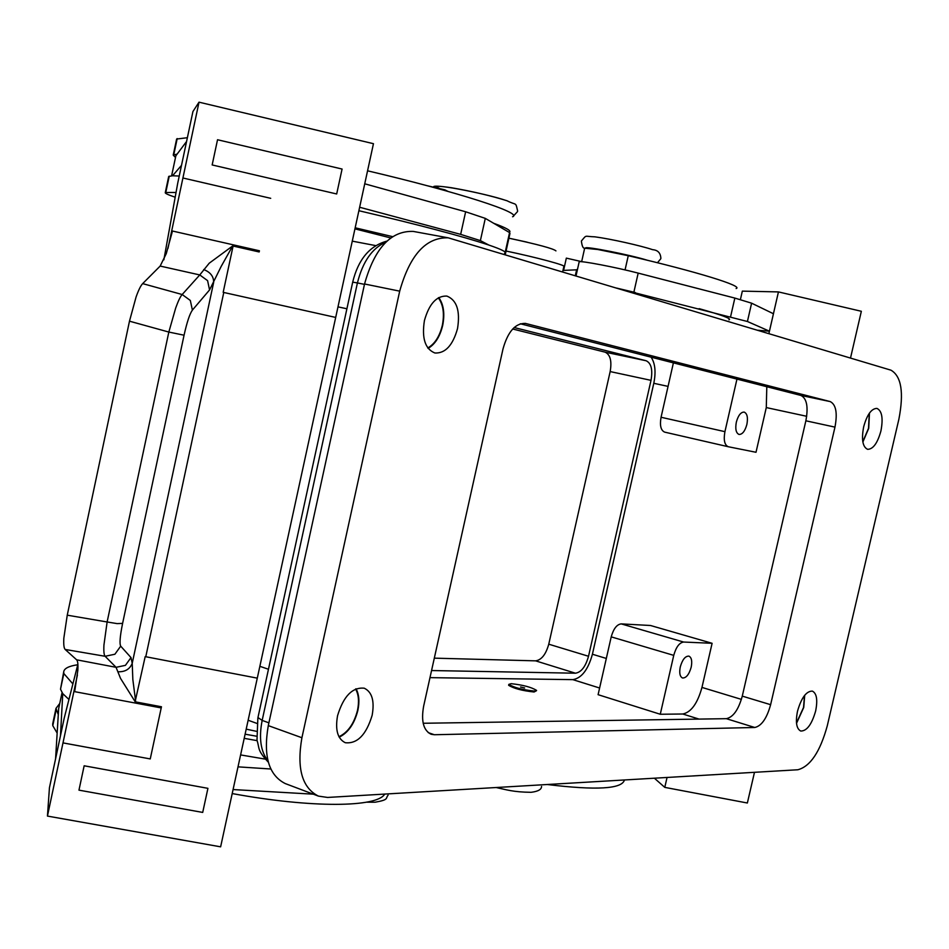 <?xml version="1.0" encoding="UTF-8"?>
<svg xmlns="http://www.w3.org/2000/svg" width="949" height="949" viewBox="0 0 949 949"><rect width="100%" height="100%" fill="white"/><g stroke="black" fill="none" stroke-linecap="round" stroke-linejoin="round"><path stroke-width="1.42" d="M736.127 288.532C743.909 286.266 697.515 271.829 628.262 255.708L597.882 249.516L584.667 248.187L581.642 261.734M555.936 250.892C553.504 248.638 537.834 244.415 508.901 238.199M339.208 737.171C348.176 732.747 354.404 723.826 357.856 710.421C359.671 701.631 359.078 694.419 356.065 688.784M337.559 715.688C343.526 696.163 352.423 687.005 364.262 688.203C372.067 691.987 374.689 701.038 372.138 715.344C366.231 734.858 357.275 743.992 345.294 742.723C337.642 738.939 335.068 729.923 337.559 715.688M796.531 723.304L803.744 707.432L804.705 695.261M797.516 711.181C801.383 697.74 806.342 691.05 812.38 691.109C816.733 693.363 817.813 699.994 815.642 711.003C811.786 724.419 806.828 731.098 800.742 731.038C796.436 728.796 795.357 722.177 797.516 711.181M862.866 442.044L868.715 428.331L869.474 413.064M863.673 426.789C867.042 414.618 871.479 408.485 876.947 408.402C881.989 410.822 883.305 418.343 880.921 430.965C877.564 443.124 873.116 449.245 867.611 449.328C862.617 446.932 861.312 439.423 863.673 426.789M428.129 348.39C435.117 344.238 439.968 336.587 442.685 325.448C444.962 313.775 443.669 304.487 438.794 297.571M424.417 320.584C429.126 303.834 436.611 295.661 446.86 296.076C456.801 300.05 460.36 310.881 457.525 328.591C452.827 345.365 445.295 353.502 434.903 353.004C425.14 349.066 421.653 338.259 424.417 320.584M438.319 297.844C443.242 304.582 444.583 313.751 442.329 325.365C439.612 336.444 434.772 343.977 427.809 347.951M355.59 688.998C358.663 694.514 359.291 701.655 357.488 710.421C354.036 723.731 347.868 732.486 338.959 736.709M869.272 413.349L868.525 428.284L862.807 441.7M804.491 695.534L803.542 707.432L796.496 722.948M680.267 666.933C682.39 659.602 685.273 655.996 688.927 656.127C691.584 657.455 692.343 661.145 691.192 667.194C689.081 674.525 686.186 678.12 682.533 677.989C679.875 676.673 679.128 672.983 680.267 666.933M736.341 422.115C738.215 415.401 740.825 412.068 744.17 412.091C747.219 413.479 748.12 417.596 746.875 424.44C745.012 431.154 742.391 434.488 739.034 434.452C736.009 433.076 735.107 428.96 736.341 422.115M524.631 687.978L520.55 687.005L524.631 687.978M511.179 683.683C522.923 684.941 531.381 687.171 536.565 690.386L534.299 691.074C522.531 689.828 514.05 687.598 508.842 684.371L511.179 683.683M536.493 690.694L534.085 691.999C522.33 690.753 513.836 688.523 508.628 685.285L508.7 684.976M506.066 251.034C536.671 257.404 567.632 265.767 563.836 266.55L562.638 271.936M161.46 706.768L150.25 758.927L62.99 742.889L47.45 816.081L220.631 846.828L257.286 678.144L145.185 656.625L135.09 701.809L161.46 706.768L150.25 758.927L62.99 742.901L74.141 690.35L74.852 690.481L77.83 670.314C78.186 664.478 77.782 660.967 76.62 659.804L116.051 667.313L125.422 665.356L130.998 657.574L120.701 646.15C119.384 643.683 120.025 636.103 122.599 623.398L184.059 335.211C186.965 322.197 189.741 313.834 192.398 310.098L209.563 289.931L207.594 280.643L199.764 274.937L182.172 294.522L142.67 283.621C140.725 285.625 138.53 290.086 136.075 297.001L129.479 321.177L67.249 615.177L63.832 638.202C63.488 644.478 63.927 648.238 65.173 649.46L105.125 656.281L116.051 667.313L120.559 678.428L135.126 701.667M122.599 623.398L117.118 623.612L107.118 621.975L103.939 645.047C103.607 651.334 103.999 655.083 105.125 656.281L114.888 654.241L120.701 646.15M192.398 310.098L190.322 300.453L182.172 294.522C180.334 296.562 178.187 301.047 175.707 307.951L168.827 332.055L107.118 621.975L67.249 615.177M209.563 289.931L221.188 266.396L232.683 245.945L209.219 263.205L199.764 274.937L160.167 266.064L166.3 253.549L172.16 232.22L171.449 232.054L167.961 248.448M232.683 245.945L259.172 251.96L259.421 250.773L171.698 230.856L171.449 232.054M135.636 701.287L132.836 679.508L132.219 663.327L130.998 657.574M184.059 335.211L168.827 332.055L129.479 321.177M117.89 671.75C125.007 672.058 129.788 669.259 132.219 663.327L213.655 282.422C213.739 276.491 210.429 272.209 203.727 269.54M76.62 659.804L65.173 649.46M223.181 292.339L335.685 317.429L223.181 292.339L232.956 246.669M171.698 230.856L182.92 177.997L270.702 198.317L182.92 177.997L199.017 102.172L373.455 143.69L257.286 678.144L145.185 656.625M84.153 765.784L78.969 790.137L84.153 765.796L207.926 788.334L84.153 765.784M259.172 251.96L259.421 250.773M142.67 283.621L160.167 266.064M77.403 675.012L74.141 690.35M199.017 102.172L192.932 111.531L177.7 183.287L163.857 259.824M47.45 816.081L49.443 787.729L64.164 718.346L77.877 664.229M336.681 193.976L212.161 164.948L336.681 193.976L342.079 169.041L217.535 139.74L212.161 164.948L217.535 139.74M207.926 788.334L202.706 812.427L78.969 790.149M55.576 758.832L58.66 708.618L62.053 692.651M313.3 794.171L233.074 789.556M175.221 197.214C168.044 194.818 164.735 193.252 165.304 192.517L168.697 176.49L172.552 175.755L181.496 165.375M172.552 175.755L179.242 176.04M358.876 210.714C419.078 224.83 462.412 236.289 488.877 245.067C502.033 249.551 507.264 252.304 504.595 253.312M359.635 207.25L460.656 234.367L480.384 240.619L488.877 245.067M186.573 141.472L175.862 155.79L171.615 175.779M493.694 223.288L509.233 232.386C511.974 231.093 506.79 228.057 493.694 223.288L485.295 218.377L465.639 211.769L364.736 183.798M175.494 157.475L173.228 155.102L176.633 139.04L187.368 137.712M367.56 170.808C459.138 192.291 523.646 213.383 512.567 216.752M165.304 192.517L176.063 192.469M355.175 227.796L392.518 236.621M390.691 237.926L354.938 228.863M238.009 766.851L270.809 768.998M77.747 664.751C68.719 666.068 64.034 668.487 63.69 671.999L60.511 689.211L62.753 693.636L68.945 699.472M240.607 754.918L265.21 759.117M62.753 693.636L60.475 735.7M256.349 731.299L246.206 729.14M256.515 736.199L245.103 734.194M63.69 671.999L63.832 673.553L72.895 683.921M244.201 738.334L257.049 740.635M59.751 703.482L55.991 708.357L58.292 714.668M55.991 708.357L52.693 723.921L52.788 725.677L57.154 733.091M232.208 793.566C311.948 808.251 377.263 807.457 384.713 794.088M667.052 777.468L664.786 787.373L747.361 803.008L754.479 772.32M768.868 333.645L778.441 291.912L742.332 291.129L740.41 299.564M778.441 291.912L861.348 311.284L850.506 358.07M664.786 787.373L654.383 778.204M757.492 330.24L769.449 331.189L747.421 321.497L618.202 288.555M703.363 289.955L639.638 273.49L734.846 298.081L751.608 303.182L773.447 313.751L769.449 331.189M728.986 319.825C732.082 318.828 722.13 315.104 699.116 308.65M581.666 261.627L566.339 258.128L563.599 270.394M624.418 779.971C622.188 788.975 596.47 790.493 547.288 784.515M766.804 386.729L766.282 407.572L756.009 452.282L728.251 446.73C724.538 445.034 723.423 440.016 724.929 431.665L736.958 379.102M673.399 362.874L661.062 417.263C659.626 425.46 660.824 430.419 664.668 432.127L728.168 446.706M683.612 642.046C679.342 642.687 676.056 647.123 673.743 655.368L660.267 714.253L598.095 694.68L611.215 636.862C613.493 628.784 616.814 624.454 621.204 623.884L650.516 625.498L712.106 643.292L683.612 642.046L621.204 623.884M712.106 643.292L701.963 687.42C697.527 703.434 691.133 712.296 682.758 714.004L660.267 714.253M429.98 677.645L572.84 679.638C581.583 678.191 588.107 669.721 592.413 654.241L653.79 383.301C656.067 372.008 655.178 363.301 651.109 357.18M514.156 327.524L646.127 360.75C651.239 363.159 652.865 369.695 651.002 380.347L588.522 656.269C585.628 666.625 581.274 672.272 575.45 673.209L431.558 670.54M434.31 658.155L535.616 660.848C541.523 659.958 545.9 654.407 548.759 644.193L610.16 371.569C611.986 361.035 610.278 354.57 605.071 352.15L512.674 328.995M448.236 237.831L413.242 231.414C390.869 230.619 374.63 248.14 364.546 283.988L268.294 725.617C263.075 755.938 268.721 775.25 285.246 783.566L318.413 796.104L327.571 797.445L797.872 769.758C810.327 766.424 820.138 751.786 827.267 725.843L898.881 419.209C904.029 392.554 901.384 376.207 890.969 370.181L448.236 237.831C426.077 237.108 409.897 254.878 399.695 291.153L301.912 737.741C296.574 768.393 302.079 787.848 318.413 796.104M423.183 723.268L726.341 718.678C733.209 717.207 738.512 709.686 742.272 696.127L805.867 420.798C808.453 406.872 806.804 398.426 800.909 395.436L520.289 323.763M434.345 734.74L431.107 734.253C423.468 730.481 420.976 721.121 423.645 706.163L503.006 348.935C507.893 331.581 515.378 323.075 525.461 323.419L830.245 401.593C836.022 404.571 837.599 413.088 834.966 427.121L770.624 704.68C766.839 718.357 761.561 725.961 754.787 727.492L434.345 734.74L428.248 732.64M562.971 270.429L577.383 269.789M579.104 262.102L579.187 261.782C580.515 260.512 616.031 267.31 638.179 273.11L639.638 273.49M635.344 292.541L616.613 288.081M575.296 275.72L576.66 269.623M173.228 155.102L177.143 154.07M505.022 253.086L505.366 254.19L504.251 254.273M505.449 253.822L509.969 233.395L509.233 232.386M427.631 185.826L444.666 189.788M439.114 188.222C423.622 181.781 484.132 192.849 506.41 200.607M647.55 260.311C630.255 254.854 584.596 245.838 585.569 248.045M257.95 717.539L262.161 720.41L357.417 282.932L352.696 282.15M268.318 762.201C256.776 749.639 259.801 748.82 256.989 740.232L257.867 717.966L352.708 282.09C358.212 259.504 369.6 245.838 386.884 241.129M526.814 242.09L511.143 238.662M73.903 691.513L161.211 707.918M145.778 656.744L223.774 292.47M661.062 417.263L724.929 431.665M806.697 416.291L766.282 407.572M611.215 636.862L673.743 655.368M599.614 688.013L572.84 679.638M699.045 719.093L682.758 714.004M606.316 658.452L592.413 654.241M575.45 673.209L535.616 660.848M588.522 656.269L548.759 644.193M651.002 380.347L610.16 371.569M646.127 360.75L605.071 352.15M364.463 284.368L357.417 282.932C362.743 261.663 372.21 248.069 385.816 242.161M267.986 760.932C260.667 751.478 258.721 737.966 262.161 720.41L268.899 722.841M268.46 669.259L259.86 666.317M346.907 308.769L337.986 306.871M741.406 699.377L701.963 687.42M668.072 386.385L653.79 383.301M754.787 727.492L726.341 718.678M770.624 704.68L742.272 696.127M834.966 427.121L805.867 420.798M830.245 401.593L800.909 395.436M525.9 323.526L525.022 323.348M399.695 291.153L364.546 283.988M301.912 737.741L268.294 725.617M628.262 255.708L625.059 269.907M633.873 292.173L638.179 273.11M747.421 321.497L751.608 303.182M730.611 316.61L734.846 298.081M505.188 252.351L509.566 232.588M460.656 234.367L465.639 211.769M480.384 240.619L485.295 218.377M517.513 211.591L513.279 216.218M660.872 258.365C660.587 252.98 657.847 250.085 652.639 249.682M366.575 802.178L374.76 802.225M388.105 795.203C385.247 798.299 389.47 799.675 375.306 802.19M584.786 248.14C583.161 248.638 582.022 246.254 581.381 241.01C587.146 234.308 583.789 236.538 594.904 236.835C610.836 238.923 640.634 245.661 652.438 249.611M427.536 185.802L444.844 189.824L447.94 191.39M433.657 186.965C433.041 185.707 438.901 185.945 451.261 187.7C472.27 191.366 490.847 195.708 506.968 200.737C516.968 205.814 515.449 201.413 517.632 211.046M541.547 786.436C541.571 789.438 538.19 791.383 531.393 792.273M511.001 238.638L527.383 242.268M63.832 673.553L60.511 689.211M56.098 710.054L52.788 725.677M508.842 684.371L508.628 685.285M496.197 787.528C506.505 789.746 513.089 792.071 530.871 792.308M664.668 432.127L728.251 446.73M256.918 723.411L248.14 720.244M375.614 245.589L352.269 241.141M660.777 258.78L657.455 262.743M579.187 261.782L576.019 275.934M177.202 138.566L173.786 154.675M169.242 176.158L165.826 192.244"/></g></svg>
